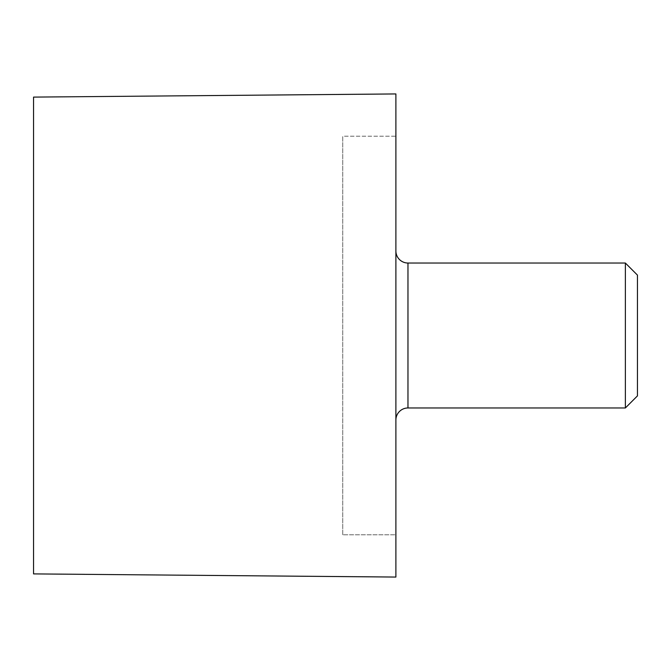 <?xml version="1.0" encoding="UTF-8"?>
<svg xmlns="http://www.w3.org/2000/svg" width="671" height="671" viewBox="0 0 671 671"><rect width="100%" height="100%" fill="white"/><g stroke="black" fill="none" stroke-linecap="round" stroke-linejoin="round"><path stroke-width="0.5" stroke-dasharray="3.35 2.52" d="M395.89 420.046L395.89 250.954L395.89 420.046M637.45 395.89L637.45 275.11M625.372 263.032L625.372 407.968M395.89 534.787L395.89 136.213L342.747 136.213L342.747 534.787L342.747 136.213L395.89 136.213L395.89 534.787L342.747 534.787L395.89 534.787L395.89 136.213L395.89 534.787M342.747 534.787L342.747 136.213L342.747 534.787M33.55 573.898L33.55 97.102M395.89 577.06L395.89 93.94M407.968 407.968L407.968 263.032"/><path stroke-width="1.01" d="M625.372 407.968L625.372 263.032L637.45 275.11L637.45 395.89L625.372 407.968L407.968 407.968A12.078 12.078 0 0 0 395.89 420.046M625.372 263.032L407.968 263.032A12.078 12.078 0 0 1 395.89 250.954M33.55 97.102L33.55 573.898L395.89 577.06L395.89 93.94L33.55 97.102M407.968 263.032L407.968 407.968"/></g></svg>
